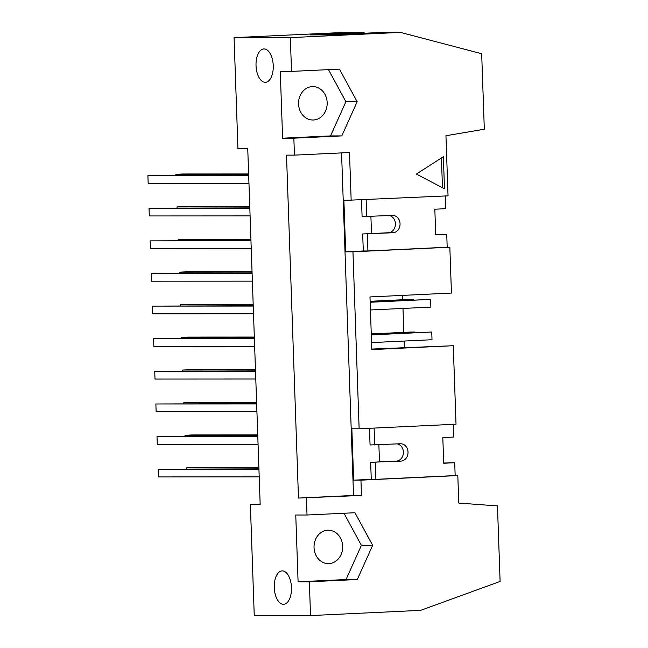 <?xml version="1.0" encoding="UTF-8"?>
<svg xmlns="http://www.w3.org/2000/svg" width="648" height="648" viewBox="0 0 648 648"><rect width="100%" height="100%" fill="white"/><g stroke="black" fill="none" stroke-linecap="round" stroke-linejoin="round"><path stroke-width="0.97" d="M257.791 436.242L157.01 436.606L157.278 444.309L258.066 444.261M185.004 436.282L184.972 435.278L191.581 434.962L257.742 434.93M184.972 435.278L257.75 435.245M157.01 436.606L257.799 436.55M256.649 403.623L155.868 403.979L156.136 411.683L256.932 411.634M183.87 403.655L183.829 402.659L190.439 402.343L256.6 402.311M183.829 402.659L256.616 402.619M155.868 403.979L256.657 403.931M255.506 370.996L154.734 371.361L155.002 379.064L255.79 379.015M182.728 371.037L182.696 370.032L189.297 369.716L255.466 369.684M182.696 370.032L255.474 370M154.734 371.361L255.523 371.304M254.372 338.377L153.592 338.734L153.859 346.437L254.648 346.388M414.955 332.635L414.931 332.027L410.962 332.035L371.264 333.914M414.931 332.027L371.272 334.101M371.563 342.589L432.014 339.73L431.746 332.019L371.296 334.886M181.586 338.41L181.553 337.414L188.163 337.098L254.324 337.065M181.553 337.414L254.332 337.373M431.746 332.019L371.288 334.7M153.592 338.734L254.381 338.685M253.23 305.751L152.45 306.115L152.726 313.818L253.514 313.77M413.813 300.008L413.797 299.408L409.82 299.408L370.121 301.288M413.797 299.408L370.13 301.474M370.429 309.971L430.88 307.103L430.612 299.4L370.162 302.26M180.452 305.791L180.419 304.787L187.021 304.479L253.182 304.439M180.419 304.787L253.198 304.754M430.612 299.4L370.154 302.073M152.45 306.115L253.238 306.059M252.088 273.132L151.316 273.488L151.583 281.192L252.372 281.143M179.31 273.164L179.277 272.168L185.879 271.852L252.048 271.82M179.277 272.168L252.056 272.128M151.316 273.488L252.104 273.44M250.954 240.505L150.174 240.87L150.441 248.573L251.23 248.524M178.176 240.546L178.135 239.541L184.745 239.234L250.906 239.201M178.135 239.541L250.914 239.509M150.174 240.87L250.962 240.813M249.812 207.886L149.032 208.243L149.307 215.954L250.096 215.897M177.034 207.919L177.001 206.923L183.603 206.607L249.772 206.574M177.001 206.923L249.78 206.882M149.032 208.243L249.82 208.194M397.321 443.904A8.675 7.436 -90 0 1 403.38 453.057A8.675 7.436 -90 0 1 396.268 461.101L370.672 462.316L400.901 461.101A8.675 7.436 90 0 0 408.038 452.255A8.675 7.436 90 0 0 400.594 443.759A8.675 7.436 90 0 0 400.294 443.759L370.065 444.974L369.481 428.304M370.672 462.316L371.264 479.334L353.654 480.168L360.936 480.16L361.471 495.445L298.477 498.061L286.505 155.131L294.443 155.131L293.852 138.178L282.601 138.186L330.545 135.91L345.902 101.736L328.496 69.644M375.305 462.316L375.897 479.334L371.264 479.334M444.488 188.811L416.405 174.053L443.37 156.703L444.488 188.811M442.471 187.742L441.426 157.95M248.678 175.26L147.898 175.624L148.165 183.327L248.954 183.279M147.898 175.624L248.686 175.576M248.63 173.956L182.461 173.988L175.859 174.296L175.892 175.3M175.859 174.296L248.638 174.263M258.925 468.869L158.153 469.225L158.42 476.928L259.208 476.879M158.153 469.225L258.941 469.176M258.884 467.556L192.715 467.589L186.114 467.905L186.146 468.901M186.114 467.905L258.892 467.864M282.601 138.186L280.268 71.393L291.519 71.393L339.471 69.117L357.161 101.728L345.902 101.736M357.161 101.728L341.804 135.91L330.545 135.91M341.804 135.91L293.852 138.178M313.438 120.002A16.71 14.321 90 0 0 327.175 102.959A16.71 14.321 90 0 0 312.846 86.589A16.71 14.321 90 0 0 298.534 103.307A16.71 14.321 90 0 0 312.863 120.01A16.71 14.321 90 0 0 313.438 120.002M307.014 515.006L354.958 512.738L372.649 545.349L361.398 545.357L346.04 579.531L298.088 581.799L295.763 515.014L307.014 515.006L306.423 498.053M343.983 513.256L361.398 545.357M372.649 545.349L357.291 579.523L346.04 579.531M357.291 579.523L309.347 581.791L298.088 581.799M328.925 563.614A16.71 14.321 -90 0 1 328.35 563.63A16.71 14.321 -90 0 1 314.021 546.928A16.71 14.321 -90 0 1 328.334 530.21A16.71 14.321 -90 0 1 342.662 546.58A16.71 14.321 -90 0 1 328.925 563.614M389.343 215.549A8.675 7.436 -90 0 1 395.41 224.694A8.675 7.436 -90 0 1 388.29 232.745L362.694 233.96L392.923 232.745A8.675 7.436 90 0 0 400.059 223.892A8.675 7.436 90 0 0 392.623 215.395A8.675 7.436 90 0 0 392.324 215.403L362.094 216.618L361.511 199.94M362.694 233.96L363.293 250.979L345.676 251.813L352.958 251.805L359.138 428.79L456.022 424.205L453.276 345.724L371.814 349.588L369.976 296.93L451.437 293.066L449.842 247.22L352.958 251.805M367.327 233.952L367.926 250.97L363.293 250.979M371.79 349.07L453.276 345.724M283.451 604.284A16.71 8.602 87.3 0 1 274.266 587.793A16.71 8.602 87.3 0 1 282.074 570.896A16.71 8.602 87.3 0 1 291.454 587.177A16.71 8.602 87.3 0 1 283.662 604.276A16.71 8.602 87.3 0 1 283.451 604.284M443.702 463.036L454.718 462.737L455.163 475.575L457.812 475.575L458.776 503.075L497.47 505.918L500.102 581.434L420.617 610.359L310.53 615.576L309.347 581.791M234.074 37.641L290.344 37.616L400.432 32.4L382.231 32.408L329.937 34.887L310.076 34.895L362.37 32.416L344.161 32.424L234.074 37.641L237.946 148.74L247.747 148.732L260.172 504.5L250.371 504.5L254.251 615.6L310.53 615.576M453.373 424.327L453.819 437.044L442.811 437.57L443.71 463.255L454.718 462.737M435.723 234.681L446.739 234.374L447.193 247.22L449.842 247.22M447.193 247.22L367.926 250.97M445.403 195.971L445.848 208.688L434.832 209.207L435.731 234.9L446.739 234.374M400.432 32.4L481.675 53.719L484.315 129.236L445.945 135.724L448.043 195.842L343.886 200.435L345.676 251.813M362.37 32.416L365.367 33.21M250.371 504.5L260.156 504.039M265.226 82.32A16.71 8.602 87.3 0 1 256.041 65.829A16.71 8.602 87.3 0 1 263.849 48.932A16.71 8.602 87.3 0 1 273.229 65.221A16.71 8.602 87.3 0 1 265.429 82.32A16.71 8.602 87.3 0 1 265.226 82.32M291.519 71.393L290.344 37.616M366.136 199.722L366.728 216.618M371.507 233.539L370.907 216.416M294.443 155.131L349.491 152.523L351.167 200.435M341.561 152.904L353.524 495.453L298.477 498.061M353.524 495.453L361.471 495.445M457.812 475.575L360.936 480.16M455.163 475.575L375.897 479.334M359.138 428.79L351.856 428.79L353.654 480.168M379.477 461.894L378.877 444.779M374.107 428.077L374.698 444.974M402.53 295.383L402.683 299.749M402.983 308.424L403.817 332.367M404.125 341.051L404.352 347.701M400.901 461.101L396.268 461.101M392.923 232.745L388.29 232.745"/></g></svg>
